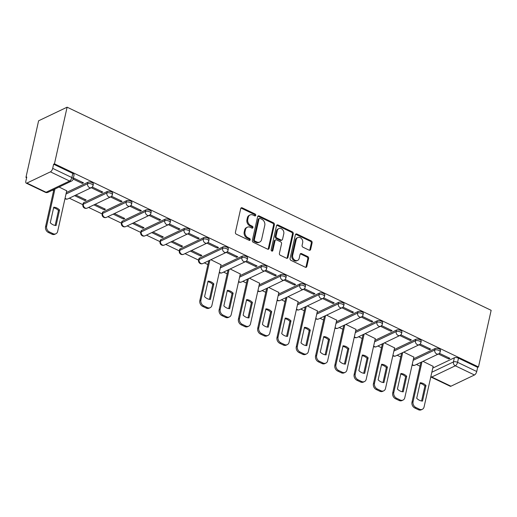 <?xml version="1.0" encoding="UTF-8"?>
<svg xmlns="http://www.w3.org/2000/svg" width="517" height="517" viewBox="0 0 517 517"><rect width="100%" height="100%" fill="white"/><g stroke="black" fill="none" stroke-linecap="round" stroke-linejoin="round"><path stroke-width="0.78" d="M255.76 215.343A1.047 0.834 64.5 0 0 255.114 214.012L242.221 207.84A1.493 1.189 64.5 0 0 240.715 208.577L235.416 232.282A1.493 1.189 64.5 0 0 236.334 234.182L249.226 240.36A1.047 0.834 64.5 0 0 249.64 238.518L247.973 237.717A4.776 3.793 64.5 0 1 245.032 231.642L245.472 229.664A4.776 3.793 64.5 0 1 247.3 227.215A4.776 3.793 64.5 0 1 250.299 227.312L251.966 228.107A1.047 0.834 64.5 0 0 252.38 226.265L250.713 225.464A4.776 3.793 64.5 0 1 247.772 219.389L248.212 217.411A4.776 3.793 64.5 0 1 250.041 214.969A4.776 3.793 64.5 0 1 253.039 215.059L254.707 215.86A1.047 0.834 64.5 0 0 255.76 215.343M254.868 215.919A1.047 0.834 64.5 0 0 254.286 214.413L241.394 208.235A1.493 1.189 64.5 0 0 240.922 208.112M249.394 240.418A1.047 0.834 64.5 0 0 248.806 238.912L247.139 238.111L247.973 237.717M252.128 228.171A1.047 0.834 64.5 0 0 251.546 226.659L249.879 225.864L250.713 225.464M222.937 246.913L199.42 258.138A3.037 1.292 -167.4 0 0 198.922 258.662L198.593 260.135A3.037 1.292 12.6 0 1 199.09 259.612L222.607 248.393A3.037 1.292 12.6 0 1 226.078 248.515A3.037 1.292 12.6 0 1 228.042 250.234L228.372 248.761A3.037 1.292 -167.4 0 0 226.414 247.036A3.037 1.292 -167.4 0 0 222.937 246.913L222.607 248.393A3.037 2.417 -115.5 0 0 224.475 252.257A3.037 2.417 -115.5 0 0 226.388 252.315A3.037 3.037 0 0 0 228.042 250.234M203.646 237.678L180.129 248.897A3.037 1.292 -167.4 0 0 179.638 249.42L179.309 250.894A3.037 1.292 12.6 0 1 179.8 250.377L203.317 239.151A3.037 1.292 12.6 0 1 206.794 239.274A3.037 1.292 12.6 0 1 208.758 241L209.088 239.52A3.037 1.292 -167.4 0 0 207.123 237.801A3.037 1.292 -167.4 0 0 203.646 237.678L203.317 239.151A3.037 2.417 -115.5 0 0 205.191 243.022A3.037 2.417 -115.5 0 0 207.104 243.08A3.037 3.037 0 0 0 208.758 241M184.362 228.436L160.845 239.662A3.037 1.292 -167.4 0 0 160.354 240.179L160.024 241.659A3.037 1.292 12.6 0 1 160.516 241.135L184.033 229.91A3.037 1.292 12.6 0 1 187.509 230.039A3.037 1.292 12.6 0 1 189.474 231.758L189.804 230.285A3.037 1.292 -167.4 0 0 187.839 228.559A3.037 1.292 -167.4 0 0 184.362 228.436L184.033 229.91A3.037 2.417 -115.5 0 0 185.907 233.781A3.037 2.417 -115.5 0 0 187.813 233.839A3.037 3.037 0 0 0 189.474 231.758M165.078 219.195L141.561 230.42A3.037 1.292 -167.4 0 0 141.07 230.944L140.734 232.417A3.037 1.292 12.6 0 1 141.231 231.9L164.749 220.675A3.037 1.292 12.6 0 1 168.225 220.798A3.037 1.292 12.6 0 1 170.183 222.523L170.52 221.043A3.037 1.292 -167.4 0 0 168.555 219.324A3.037 1.292 -167.4 0 0 165.078 219.195L164.749 220.675A3.037 2.417 -115.5 0 0 166.623 224.54A3.037 2.417 -115.5 0 0 168.529 224.598A3.037 3.037 0 0 0 170.183 222.523M145.794 209.96L122.277 221.186A3.037 1.292 -167.4 0 0 121.779 221.703L121.45 223.182A3.037 1.292 12.6 0 1 121.947 222.659L145.464 211.434A3.037 1.292 12.6 0 1 148.935 211.556A3.037 1.292 12.6 0 1 150.899 213.282L151.229 211.808A3.037 1.292 -167.4 0 0 149.271 210.083A3.037 1.292 -167.4 0 0 145.794 209.96L145.464 211.434A3.037 2.417 -115.5 0 0 147.332 215.305A3.037 2.417 -115.5 0 0 149.245 215.363A3.037 3.037 0 0 0 150.899 213.282M126.503 200.719L102.986 211.944A3.037 1.292 -167.4 0 0 102.495 212.468L102.166 213.941A3.037 1.292 12.6 0 1 102.657 213.418L126.174 202.199A3.037 1.292 12.6 0 1 129.651 202.321A3.037 1.292 12.6 0 1 131.615 204.047L131.945 202.567A3.037 1.292 -167.4 0 0 129.98 200.842A3.037 1.292 -167.4 0 0 126.503 200.719L126.174 202.199A3.037 2.417 -115.5 0 0 128.048 206.063A3.037 2.417 -115.5 0 0 129.961 206.121A3.037 3.037 0 0 0 131.615 204.047M107.219 191.484L83.702 202.703A3.037 1.292 -167.4 0 0 83.211 203.226L82.882 204.706A3.037 1.292 12.6 0 1 83.373 204.183L106.89 192.957A3.037 1.292 12.6 0 1 110.367 193.08A3.037 1.292 12.6 0 1 112.331 194.806L112.661 193.332A3.037 1.292 -167.4 0 0 110.696 191.607A3.037 1.292 -167.4 0 0 107.219 191.484L106.89 192.957A3.037 2.417 -115.5 0 0 108.764 196.828A3.037 2.417 -115.5 0 0 110.67 196.887A3.037 3.037 0 0 0 112.331 194.806M309.134 250.17A1.493 1.189 64.5 0 0 310.639 249.433L312.126 242.783A1.493 1.189 64.5 0 0 311.208 240.883L296.894 234.027A1.493 1.189 64.5 0 0 295.381 234.763L290.082 258.474A1.493 1.189 64.5 0 0 291 260.368L305.321 267.231A1.493 1.189 64.5 0 0 306.827 266.494L308.623 258.461A1.493 1.189 64.5 0 0 307.705 256.561L301.579 253.627A1.493 1.189 64.5 0 0 300.067 254.364L299.181 258.345A3.987 3.173 64.5 0 1 297.65 260.394A3.987 3.173 64.5 0 1 293.953 259.444A3.987 3.173 64.5 0 1 292.687 255.236L296.176 239.623A3.987 3.173 64.5 0 1 297.702 237.581A3.987 3.173 64.5 0 1 301.405 238.531A3.987 3.173 64.5 0 1 302.671 242.738L302.09 245.336A1.493 1.189 64.5 0 0 303.007 247.236L309.134 250.17M478.49 366.947L54.453 163.818L67.113 107.187L491.15 310.316L478.49 366.947L477.663 367.348L476.732 371.51A3.037 1.312 115.6 0 1 474.47 374.987L450.953 386.205A3.037 1.312 115.6 0 1 450.236 386.264L431.075 377.087A3.037 1.312 115.6 0 0 431.785 377.029L450.953 386.205M274.391 224.708A1.493 1.189 64.5 0 0 273.474 222.808L259.153 215.944A1.493 1.189 64.5 0 0 257.647 216.681L252.341 240.392A1.493 1.189 64.5 0 0 253.265 242.292L267.58 249.149A1.493 1.189 64.5 0 0 269.092 248.418L274.391 224.708L273.558 225.102A1.493 1.189 64.5 0 0 272.64 223.202L258.319 216.345A1.493 1.189 64.5 0 0 257.847 216.222M278.023 224.985L292.338 231.849A1.493 1.189 64.5 0 1 293.262 233.742L287.956 257.453A1.493 1.189 64.5 0 1 286.45 258.19L280.324 255.256A1.493 1.189 64.5 0 1 279.406 253.356L281.552 243.74A1.493 1.189 64.5 0 0 280.634 241.84L276.569 239.894A1.493 1.189 64.5 0 0 275.063 240.631L272.821 250.642A1.047 0.834 64.5 0 1 271.128 249.827L276.511 225.722A1.493 1.189 64.5 0 1 278.023 224.985L277.19 225.386L291.51 232.243L292.338 231.849M432.768 368.085L454.365 357.777L453.435 361.939A3.037 1.292 12.6 0 1 457.571 362.327L476.732 371.51M26.91 183.076L46.071 192.259L69.595 181.034L50.427 171.851L26.91 183.076A3.037 1.312 -64.4 0 1 26.199 183.134A3.037 1.312 -64.4 0 1 25.85 181.189L26.781 177.027L25.947 177.421L26.619 177.745M52.521 190.153L53.613 190.676M69.297 198.185L82.882 204.693A3.037 3.037 0 0 0 87.153 208.112A3.037 2.417 -115.5 0 1 85.247 208.047A3.037 2.417 64.5 0 1 83.373 204.183L83.702 202.703M88.581 207.427L102.166 213.935A3.037 3.037 0 0 0 106.437 217.347A3.037 2.417 -115.5 0 1 104.531 217.289A3.037 2.417 64.5 0 1 102.657 213.418L102.986 211.944M107.866 216.668L121.45 223.176A3.037 3.037 0 0 0 125.728 226.588A3.037 2.417 -115.5 0 1 123.815 226.53A3.037 2.417 64.5 0 1 121.947 222.659L122.277 221.186M127.156 225.903L140.74 232.411M146.44 235.145L160.024 241.652A3.037 3.037 0 0 0 164.296 245.064A3.037 2.417 -115.5 0 1 162.39 245.006A3.037 2.417 64.5 0 1 160.516 241.135L160.845 239.662M165.724 244.379L179.309 250.887M185.008 253.621L198.593 260.129M204.299 262.856L207.899 264.581M223.583 272.097L227.183 273.823M242.867 281.338L246.467 283.058M262.151 290.573L265.751 292.299M281.442 299.815L285.041 301.54M300.726 309.05L304.326 310.775M320.01 318.291L323.61 320.017M339.294 327.526L342.894 329.251M358.585 336.767L362.184 338.493M377.869 346.009L381.468 347.728M397.153 355.244L400.753 356.969M416.437 364.485L420.037 366.21M25.947 177.421L38.607 120.791L67.113 107.187M50.427 171.851A3.037 1.312 -64.4 0 0 52.695 168.374L71.857 177.557A3.037 1.292 12.6 0 1 73.156 179.011L74.086 174.849A3.037 1.292 12.6 0 0 72.787 173.395L71.857 177.557A3.037 1.312 -64.4 0 1 69.595 181.034A3.037 2.417 64.5 0 0 71.501 181.092A3.037 3.037 0 0 0 73.156 179.011M54.453 163.818L53.619 164.219L52.695 168.374M66.725 190.831L59.087 187.018M73.149 179.056L82.255 183.419L82.494 182.339M82.255 183.419L83.502 182.824L73.388 177.977M74.616 195.652L84.924 200.59L85.163 199.51M84.924 200.59L86.171 199.995L75.863 195.058M91.238 187.716L101.539 192.654L101.784 191.581M101.539 192.654L102.786 192.059L92.259 187.018M93.9 204.887L104.208 209.824L104.447 208.752M104.208 209.824L105.455 209.23L95.147 204.293M110.522 196.958L120.829 201.895L121.068 200.816M120.829 201.895L122.077 201.3L111.549 196.253M113.184 214.128L123.492 219.066L123.731 217.987M123.492 219.066L124.739 218.471L114.431 213.534M129.806 206.193L140.113 211.13L140.353 210.057M140.113 211.13L141.361 210.535L130.833 205.495M132.475 223.363L142.776 228.301L143.022 227.228M142.776 228.301L144.023 227.706L133.722 222.769M149.096 215.434L159.398 220.371L159.637 219.292M159.398 220.371L160.645 219.777L150.117 214.736M151.759 232.605L162.067 237.542L162.306 236.463M162.067 237.542L163.314 236.948L153.006 232.01M168.38 224.675L178.682 229.613L178.927 228.533M178.682 229.613L179.929 229.012L169.402 223.971M171.043 241.846L181.351 246.777L181.59 245.704M181.351 246.777L182.598 246.182L172.29 241.252M187.665 233.91L197.972 238.848L198.211 237.768M197.972 238.848L199.219 238.253L188.692 233.212M190.327 251.081L200.635 256.018L200.874 254.939M200.635 256.018L201.882 255.424L191.574 250.487M206.949 243.152L217.256 248.089L217.495 247.01M217.256 248.089L218.504 247.494L207.976 242.447M221.011 264.736L210.865 259.728M226.239 252.386L236.54 257.324L236.78 256.251M236.54 257.324L237.788 256.729L227.26 251.689M240.295 273.978L230.149 268.963M245.523 261.628L255.825 266.565L256.07 265.486M255.825 266.565L257.072 265.971L246.544 260.923M259.579 283.213L249.433 278.204M264.807 270.863L275.115 275.8L275.354 274.727M275.115 275.8L276.362 275.206L265.835 270.165M278.863 292.454L268.717 287.439M284.091 280.104L294.399 285.041L294.638 283.962M294.399 285.041L295.646 284.447L285.119 279.406M298.154 301.695L288.008 296.68M303.382 289.346L313.683 294.276L313.922 293.204M313.683 294.276L314.931 293.682L304.403 288.641M317.438 310.93L307.292 305.915M322.666 298.58L332.967 303.518L333.213 302.439M332.967 303.518L334.215 302.923L323.687 297.882M336.722 320.172L326.576 315.157M341.95 307.822L352.258 312.759L352.497 311.68M352.258 312.759L353.505 312.165L342.978 307.117M356.006 329.407L345.86 324.398M361.234 317.057L371.542 321.994L371.781 320.921M371.542 321.994L372.789 321.4L362.262 316.359M375.297 338.648L365.151 333.633M380.518 326.298L390.826 331.235L391.065 330.156M390.826 331.235L392.073 330.641L381.546 325.594M394.581 347.883L384.435 342.874M399.809 335.533L410.11 340.47L410.356 339.398M410.11 340.47L411.358 339.876L400.83 334.835M413.865 357.124L403.719 352.109M419.093 344.774L429.401 349.712L429.64 348.632M429.401 349.712L430.648 349.117L420.121 344.076M413.484 358.843L435.075 348.536L434.745 350.015A3.037 1.292 12.6 0 1 438.222 350.138A3.037 1.292 12.6 0 1 440.187 351.864L440.516 350.384A3.037 1.292 -167.4 0 0 438.552 348.665A3.037 1.292 -167.4 0 0 435.075 348.536M394.193 349.608L415.791 339.301L415.461 340.774A3.037 1.292 12.6 0 1 418.938 340.897A3.037 1.292 12.6 0 1 420.903 342.622L421.232 341.149A3.037 1.292 -167.4 0 0 419.268 339.423A3.037 1.292 -167.4 0 0 415.791 339.301M374.909 340.367L396.507 330.059L396.177 331.539A3.037 1.292 12.6 0 1 399.654 331.662A3.037 1.292 12.6 0 1 401.612 333.381L401.942 331.908A3.037 1.292 -167.4 0 0 399.984 330.182A3.037 1.292 -167.4 0 0 396.507 330.059M355.625 331.132L377.223 320.824L376.893 322.298A3.037 1.292 12.6 0 1 380.363 322.421A3.037 1.292 12.6 0 1 382.328 324.146L382.658 322.666A3.037 1.292 -167.4 0 0 380.699 320.947A3.037 1.292 -167.4 0 0 377.223 320.824M336.341 321.891L357.932 311.583L357.602 313.056A3.037 1.292 12.6 0 1 361.079 313.186A3.037 1.292 12.6 0 1 363.044 314.905L363.373 313.431A3.037 1.292 -167.4 0 0 361.409 311.706A3.037 1.292 -167.4 0 0 357.932 311.583M317.05 312.649L338.648 302.342L338.318 303.822A3.037 1.292 12.6 0 1 341.795 303.944A3.037 1.292 12.6 0 1 343.76 305.67L344.089 304.19A3.037 1.292 -167.4 0 0 342.125 302.471A3.037 1.292 -167.4 0 0 338.648 302.342M297.766 303.414L319.364 293.107L319.034 294.58A3.037 1.292 12.6 0 1 322.511 294.709A3.037 1.292 12.6 0 1 324.469 296.428L324.805 294.955A3.037 1.292 -167.4 0 0 322.841 293.229A3.037 1.292 -167.4 0 0 319.364 293.107M278.482 294.173L300.08 283.865L299.75 285.345A3.037 1.292 12.6 0 1 303.221 285.468A3.037 1.292 12.6 0 1 305.185 287.193L305.515 285.714A3.037 1.292 -167.4 0 0 303.557 283.995A3.037 1.292 -167.4 0 0 300.08 283.865M259.198 284.938L280.789 274.63L280.46 276.104A3.037 1.292 12.6 0 1 283.936 276.227A3.037 1.292 12.6 0 1 285.901 277.952L286.231 276.479A3.037 1.292 -167.4 0 0 284.266 274.753A3.037 1.292 -167.4 0 0 280.789 274.63M239.907 275.697L261.505 265.389L261.175 266.869A3.037 1.292 12.6 0 1 264.652 266.992A3.037 1.292 12.6 0 1 266.617 268.711L266.946 267.237A3.037 1.292 -167.4 0 0 264.982 265.512A3.037 1.292 -167.4 0 0 261.505 265.389M220.623 266.462L242.221 256.154L241.891 257.628A3.037 1.292 12.6 0 1 245.368 257.75A3.037 1.292 12.6 0 1 247.326 259.476L247.662 258.002A3.037 1.292 -167.4 0 0 245.698 256.277A3.037 1.292 -167.4 0 0 242.221 256.154M66.338 192.55L87.935 182.243L87.606 183.722A3.037 1.292 12.6 0 1 91.082 183.845A3.037 1.292 12.6 0 1 93.041 185.564L93.377 184.091A3.037 1.292 -167.4 0 0 91.412 182.365A3.037 1.292 -167.4 0 0 87.935 182.243M438.377 354.016L448.685 358.947L449.932 358.352L439.405 353.311M433.149 366.366L423.003 361.351M448.685 358.947L448.924 357.874M477.663 367.348L458.495 358.165A3.037 1.292 -167.4 0 0 454.365 357.777M53.619 164.219L72.787 173.395M250.041 214.969L249.207 215.363A4.776 3.793 64.5 0 0 247.378 217.812L248.212 217.411M249.879 225.864A4.776 3.793 64.5 0 1 246.939 219.79L247.378 217.812M247.3 227.215L246.467 227.616A4.776 3.793 64.5 0 0 244.644 230.059L245.472 229.664M247.139 238.111A4.776 3.793 64.5 0 1 244.198 232.036L244.644 230.059M268.052 249.272A1.493 1.189 64.5 0 0 268.258 248.813L273.558 225.102M260.077 218.433A1.047 0.834 64.5 0 0 259.017 218.943L254.364 239.759A1.047 0.834 64.5 0 0 255.01 241.09L256.768 241.93A4.776 3.793 64.5 0 0 259.767 242.021A4.776 3.793 64.5 0 0 261.596 239.578L264.775 225.347A4.776 3.793 64.5 0 0 261.835 219.273L260.077 218.433M259.418 218.413L258.59 218.807A1.047 0.834 64.5 0 0 258.19 219.344L259.017 218.943M259.767 242.021L258.939 242.421A4.776 3.793 64.5 0 1 255.941 242.324L254.177 241.484A1.047 0.834 64.5 0 1 253.537 240.153L258.19 219.344M286.922 258.313A1.493 1.189 64.5 0 0 287.129 257.854L292.428 234.143A1.493 1.189 64.5 0 0 291.51 232.243M275.632 239.869L274.805 240.263A1.493 1.189 64.5 0 0 274.23 241.025L271.994 251.036L272.821 250.642M283.781 233.762A3.987 3.173 64.5 0 0 282.515 229.554A3.987 3.173 64.5 0 0 278.818 228.604A3.987 3.173 64.5 0 0 277.293 230.653L276.065 236.153A1.493 1.189 64.5 0 0 276.983 238.053L281.048 239.998A1.493 1.189 64.5 0 0 282.553 239.261L283.781 233.762M278.818 228.604L277.991 229.005A3.987 3.173 64.5 0 0 276.459 231.047L277.293 230.653M281.985 240.03L281.151 240.424A1.493 1.189 64.5 0 1 280.214 240.392L276.149 238.447A1.493 1.189 64.5 0 1 275.231 236.547L276.459 231.047M277.19 225.386A1.493 1.189 64.5 0 0 276.718 225.263M297.702 237.581L296.874 237.975A3.987 3.173 64.5 0 0 295.343 240.024L296.176 239.623M297.65 260.394L296.823 260.788A3.987 3.173 64.5 0 1 293.126 259.838A3.987 3.173 64.5 0 1 291.853 255.631L295.343 240.024M305.793 267.354A1.493 1.189 64.5 0 0 305.999 266.888L307.796 258.855A1.493 1.189 64.5 0 0 306.872 256.955L300.745 254.021A1.493 1.189 64.5 0 0 300.274 253.899M309.605 250.293A1.493 1.189 64.5 0 0 309.812 249.834L311.299 243.177A1.493 1.189 64.5 0 0 310.381 241.284L296.06 234.421A1.493 1.189 64.5 0 0 295.588 234.298M53.755 207.214L50.278 222.756A9.5 7.555 64.5 0 0 56.088 225.541L59.565 209.999A9.5 7.555 64.5 0 0 53.755 207.214M54.951 188.989L46.646 226.155A4.556 3.625 64.5 0 0 49.451 231.959L53.038 233.678A4.556 3.625 64.5 0 0 55.901 233.762A4.556 3.625 64.5 0 0 57.645 231.429L66.751 190.689M53.619 207.828A9.5 7.555 64.5 0 1 58.486 210.509L55.145 225.444M55.901 233.762L54.821 234.279A4.556 3.625 -115.5 0 1 51.959 234.188L48.372 232.476A4.556 3.625 -115.5 0 1 45.567 226.672L46.646 226.155M53.871 189.506L45.567 226.672M58.486 210.509L59.565 209.999M208.041 281.125L204.564 296.668A9.5 7.555 64.5 0 0 210.374 299.446L213.851 283.904A9.5 7.555 64.5 0 0 208.041 281.125M209.837 260.213L200.932 300.067A4.556 3.625 64.5 0 0 203.737 305.864L207.323 307.583A4.556 3.625 64.5 0 0 210.186 307.673A4.556 3.625 64.5 0 0 211.931 305.334L221.037 264.601M207.905 281.733A9.5 7.555 64.5 0 1 212.771 284.421L209.43 299.349M210.186 307.673L209.107 308.19A4.556 3.625 -115.5 0 1 206.244 308.1L202.658 306.381A4.556 3.625 -115.5 0 1 199.853 300.577L200.932 300.067M208.758 260.73L199.853 300.577M212.771 284.421L213.851 283.904M227.325 290.36L223.848 305.902A9.5 7.555 64.5 0 0 229.658 308.688L233.135 293.145A9.5 7.555 64.5 0 0 227.325 290.36M229.121 269.454L220.216 309.302A4.556 3.625 64.5 0 0 223.027 315.105L226.608 316.824A4.556 3.625 64.5 0 0 229.477 316.908A4.556 3.625 64.5 0 0 231.222 314.575L240.327 273.842M227.189 290.974A9.5 7.555 64.5 0 1 232.055 293.662L228.714 308.591M229.477 316.908L228.391 317.425A4.556 3.625 -115.5 0 1 225.528 317.341L221.948 315.622A4.556 3.625 -115.5 0 1 219.137 309.819L220.216 309.302M228.042 269.971L219.137 309.819M232.055 293.662L233.135 293.145M246.609 299.601L243.139 315.144A9.5 7.555 64.5 0 0 248.948 317.929L252.419 302.38A9.5 7.555 64.5 0 0 246.609 299.601M248.412 278.689L239.5 318.543A4.556 3.625 64.5 0 0 242.311 324.346L245.898 326.059A4.556 3.625 64.5 0 0 248.761 326.149A4.556 3.625 64.5 0 0 250.506 323.81L259.612 283.077M246.473 300.215A9.5 7.555 64.5 0 1 251.34 302.897L248.005 317.826M248.761 326.149L247.682 326.666A4.556 3.625 -115.5 0 1 244.819 326.576L241.232 324.857A4.556 3.625 -115.5 0 1 238.421 319.054L239.5 318.543M247.333 279.206L238.421 319.054M251.34 302.897L252.419 302.38M265.893 308.836L262.423 324.379A9.5 7.555 64.5 0 0 268.233 327.164L271.709 311.622A9.5 7.555 64.5 0 0 265.893 308.836M267.696 287.93L258.791 327.778A4.556 3.625 64.5 0 0 261.596 333.581L265.182 335.3A4.556 3.625 64.5 0 0 268.045 335.384A4.556 3.625 64.5 0 0 269.79 333.051L278.896 292.318M265.757 309.45A9.5 7.555 64.5 0 1 270.624 312.139L267.289 327.067M268.045 335.384L266.966 335.901A4.556 3.625 -115.5 0 1 264.103 335.817L260.516 334.098A4.556 3.625 -115.5 0 1 257.705 328.295L258.791 327.778M266.617 288.447L257.705 328.295M270.624 312.139L271.709 311.622M285.184 318.078L281.707 333.62A9.5 7.555 64.5 0 0 287.517 336.405L290.993 320.857A9.5 7.555 64.5 0 0 285.184 318.078M286.98 297.165L278.075 337.019A4.556 3.625 64.5 0 0 280.88 342.823L284.466 344.535A4.556 3.625 64.5 0 0 287.329 344.626A4.556 3.625 64.5 0 0 289.074 342.286L298.18 301.553M285.048 318.692A9.5 7.555 64.5 0 1 289.914 321.374L286.573 336.308M287.329 344.626L286.25 345.143A4.556 3.625 -115.5 0 1 283.387 345.052L279.8 343.333A4.556 3.625 -115.5 0 1 276.996 337.536L278.075 337.019M285.901 297.682L276.996 337.536M289.914 321.374L290.993 320.857M304.468 327.313L300.991 342.861A9.5 7.555 64.5 0 0 306.801 345.64L310.278 330.098A9.5 7.555 64.5 0 0 304.468 327.313M306.264 306.407L297.359 346.254A4.556 3.625 64.5 0 0 300.17 352.058L303.75 353.777A4.556 3.625 64.5 0 0 306.62 353.867A4.556 3.625 64.5 0 0 308.365 351.528L317.47 310.795M304.332 327.927A9.5 7.555 64.5 0 1 309.198 330.615L305.857 345.543M306.62 353.867L305.534 354.378A4.556 3.625 -115.5 0 1 302.671 354.294L299.091 352.575A4.556 3.625 -115.5 0 1 296.28 346.771L297.359 346.254M305.185 306.924L296.28 346.771M309.198 330.615L310.278 330.098M323.752 336.554L320.281 352.096A9.5 7.555 64.5 0 0 326.091 354.882L329.562 339.339A9.5 7.555 64.5 0 0 323.752 336.554M325.555 315.648L316.643 355.496A4.556 3.625 64.5 0 0 319.454 361.299L323.041 363.018A4.556 3.625 64.5 0 0 325.904 363.102A4.556 3.625 64.5 0 0 327.649 360.769L336.754 320.029M323.616 337.168A9.5 7.555 64.5 0 1 328.482 339.85L325.148 354.785M325.904 363.102L324.825 363.619A4.556 3.625 -115.5 0 1 321.962 363.529L318.375 361.816A4.556 3.625 -115.5 0 1 315.564 356.013L316.643 355.496M324.469 316.158L315.564 356.013M328.482 339.85L329.562 339.339M343.036 345.789L339.566 361.338A9.5 7.555 64.5 0 0 345.375 364.117L348.852 348.574A9.5 7.555 64.5 0 0 343.036 345.789M344.839 324.883L335.934 364.731A4.556 3.625 64.5 0 0 338.738 370.534L342.325 372.253A4.556 3.625 64.5 0 0 345.188 372.343A4.556 3.625 64.5 0 0 346.933 370.004L356.039 329.271M342.9 346.403A9.5 7.555 64.5 0 1 347.767 349.091L344.432 364.02M345.188 372.343L344.109 372.86A4.556 3.625 -115.5 0 1 341.246 372.77L337.659 371.051A4.556 3.625 -115.5 0 1 334.848 365.248L335.934 364.731M343.76 325.4L334.848 365.248M347.767 349.091L348.852 348.574M362.327 355.03L358.85 370.573A9.5 7.555 64.5 0 0 364.659 373.358L368.136 357.816A9.5 7.555 64.5 0 0 362.327 355.03M364.123 334.124L355.218 373.972A4.556 3.625 64.5 0 0 358.022 379.775L361.609 381.494A4.556 3.625 64.5 0 0 364.472 381.578A4.556 3.625 64.5 0 0 366.217 379.245L375.323 338.512M362.191 355.644A9.5 7.555 64.5 0 1 367.057 358.333L363.716 373.261M364.472 381.578L363.393 382.095A4.556 3.625 -115.5 0 1 360.53 382.005L356.943 380.292A4.556 3.625 -115.5 0 1 354.139 374.489L355.218 373.972M363.044 334.641L354.139 374.489M367.057 358.333L368.136 357.816M381.611 364.272L378.134 379.814A9.5 7.555 64.5 0 0 383.944 382.599L387.42 367.051A9.5 7.555 64.5 0 0 381.611 364.272M383.407 343.359L374.502 383.213A4.556 3.625 64.5 0 0 377.313 389.017L380.893 390.729A4.556 3.625 64.5 0 0 383.763 390.82A4.556 3.625 64.5 0 0 385.508 388.48L394.613 347.747M381.475 364.886A9.5 7.555 64.5 0 1 386.341 367.568L383 382.496M383.763 390.82L382.677 391.337A4.556 3.625 -115.5 0 1 379.814 391.246L376.234 389.527A4.556 3.625 -115.5 0 1 373.423 383.724L374.502 383.213M382.328 343.876L373.423 383.724M386.341 367.568L387.42 367.051M400.895 373.507L397.424 389.049A9.5 7.555 64.5 0 0 403.234 391.834L406.705 376.292A9.5 7.555 64.5 0 0 400.895 373.507M402.698 352.6L393.786 392.448A4.556 3.625 64.5 0 0 396.597 398.252L400.184 399.971A4.556 3.625 64.5 0 0 403.047 400.055A4.556 3.625 64.5 0 0 404.792 397.722L413.897 356.988M400.759 374.121A9.5 7.555 64.5 0 1 405.625 376.809L402.291 391.737M403.047 400.055L401.967 400.572A4.556 3.625 -115.5 0 1 399.105 400.488L395.518 398.769A4.556 3.625 -115.5 0 1 392.707 392.965L393.786 392.448M401.612 353.117L392.707 392.965M405.625 376.809L406.705 376.292M420.179 382.748L416.708 398.29A9.5 7.555 64.5 0 0 422.518 401.076L425.995 385.527A9.5 7.555 64.5 0 0 420.179 382.748M421.982 361.835L413.077 401.69A4.556 3.625 64.5 0 0 415.881 407.493L419.468 409.206A4.556 3.625 64.5 0 0 422.331 409.296A4.556 3.625 64.5 0 0 424.076 406.957L433.181 366.223M420.043 383.362A9.5 7.555 64.5 0 1 424.909 386.044L421.575 400.979M422.331 409.296L421.252 409.813A4.556 3.625 -115.5 0 1 418.389 409.722L414.802 408.003A4.556 3.625 -115.5 0 1 411.991 402.207L413.077 401.69M420.903 362.352L411.991 402.207M424.909 386.044L425.995 385.527M254.286 214.413L255.114 214.012M248.806 238.912L249.64 238.518M251.546 226.659L252.38 226.265M199.42 258.138L199.09 259.612A3.037 2.417 64.5 0 0 200.958 263.483A3.037 2.417 -115.5 0 0 202.871 263.541L226.388 252.315M180.129 248.897L179.8 250.377A3.037 2.417 64.5 0 0 181.674 254.241A3.037 2.417 -115.5 0 0 183.58 254.299L207.104 243.08M141.561 230.42L141.231 231.9A3.037 2.417 64.5 0 0 143.106 235.765A3.037 2.417 -115.5 0 0 145.012 235.823L168.529 224.598M431.837 372.246L453.435 361.939A3.037 2.417 -115.5 0 0 455.309 365.803L431.785 377.029A3.037 2.417 -115.5 0 1 430.907 376.395M474.47 374.987L455.309 365.803A3.037 1.312 -64.4 0 0 457.571 362.327L458.495 358.165M413.148 360.323L434.745 350.015A3.037 2.417 -115.5 0 0 436.619 353.88A3.037 2.417 -115.5 0 0 438.532 353.938A3.037 3.037 0 0 0 440.187 351.864M393.864 351.082L415.461 340.774A3.037 2.417 -115.5 0 0 417.335 344.645A3.037 2.417 -115.5 0 0 419.242 344.703A3.037 3.037 0 0 0 420.903 342.622M374.579 341.84L396.177 331.539A3.037 2.417 -115.5 0 0 398.051 335.404A3.037 2.417 -115.5 0 0 399.958 335.462A3.037 3.037 0 0 0 401.612 333.381M355.295 332.605L376.893 322.298A3.037 2.417 -115.5 0 0 378.761 326.169A3.037 2.417 -115.5 0 0 380.674 326.227A3.037 3.037 0 0 0 382.328 324.146M336.005 323.364L357.602 313.056A3.037 2.417 -115.5 0 0 359.477 316.927A3.037 2.417 -115.5 0 0 361.389 316.986A3.037 3.037 0 0 0 363.044 314.905M316.721 314.129L338.318 303.822A3.037 2.417 -115.5 0 0 340.192 307.686A3.037 2.417 -115.5 0 0 342.099 307.751A3.037 3.037 0 0 0 343.76 305.67M297.437 304.888L319.034 294.58A3.037 2.417 -115.5 0 0 320.908 298.451A3.037 2.417 -115.5 0 0 322.815 298.509A3.037 3.037 0 0 0 324.469 296.428M278.152 295.653L299.75 285.345A3.037 2.417 -115.5 0 0 301.618 289.21A3.037 2.417 -115.5 0 0 303.531 289.268A3.037 3.037 0 0 0 305.185 287.193M258.862 286.412L280.46 276.104A3.037 2.417 -115.5 0 0 282.334 279.975A3.037 2.417 -115.5 0 0 284.247 280.033A3.037 3.037 0 0 0 285.901 277.952M239.578 277.177L261.175 266.869A3.037 2.417 -115.5 0 0 263.05 270.734A3.037 2.417 -115.5 0 0 264.956 270.792A3.037 3.037 0 0 0 266.617 268.711M220.294 267.935L241.891 257.628A3.037 2.417 -115.5 0 0 243.766 261.499A3.037 2.417 -115.5 0 0 245.672 261.557A3.037 3.037 0 0 0 247.326 259.476M66.008 194.024L87.606 183.722A3.037 2.417 -115.5 0 0 89.48 187.587A3.037 2.417 -115.5 0 0 91.386 187.645A3.037 3.037 0 0 0 93.041 185.564M91.386 187.645L67.869 198.871A3.037 2.417 -115.5 0 1 65.963 198.812A3.037 2.417 64.5 0 1 65.077 198.173M245.672 261.557L222.155 272.776A3.037 2.417 -115.5 0 1 220.248 272.717A3.037 2.417 64.5 0 1 219.363 272.084M264.956 270.792L241.439 282.017A3.037 2.417 -115.5 0 1 239.533 281.959A3.037 2.417 64.5 0 1 238.654 281.326M284.247 280.033L260.723 291.258A3.037 2.417 -115.5 0 1 258.817 291.2A3.037 2.417 64.5 0 1 257.938 290.56M303.531 289.268L280.014 300.493A3.037 2.417 -115.5 0 1 278.101 300.435A3.037 2.417 64.5 0 1 277.222 299.802M322.815 298.509L299.298 309.735A3.037 2.417 -115.5 0 1 297.391 309.677A3.037 2.417 64.5 0 1 296.506 309.037M342.099 307.751L318.582 318.97A3.037 2.417 -115.5 0 1 316.675 318.911A3.037 2.417 64.5 0 1 315.797 318.278M361.389 316.986L337.866 328.211A3.037 2.417 -115.5 0 1 335.96 328.153A3.037 2.417 64.5 0 1 335.081 327.513M380.674 326.227L357.157 337.446A3.037 2.417 -115.5 0 1 355.244 337.388A3.037 2.417 64.5 0 1 354.365 336.754M399.958 335.462L376.441 346.687A3.037 2.417 -115.5 0 1 374.534 346.629A3.037 2.417 64.5 0 1 373.649 345.996M419.242 344.703L395.725 355.929A3.037 2.417 -115.5 0 1 393.818 355.864A3.037 2.417 64.5 0 1 392.939 355.231M438.532 353.938L415.009 365.164A3.037 2.417 -115.5 0 1 413.102 365.105A3.037 2.417 64.5 0 1 412.223 364.472M47.984 192.318A3.037 2.417 64.5 0 1 46.071 192.259A3.037 1.312 115.6 0 1 45.36 192.311A3.037 3.037 0 0 0 47.984 192.318L71.501 181.092M246.939 219.79L247.772 219.389M244.198 232.036L245.032 231.642M241.394 208.235L242.221 207.84M268.258 248.813L269.092 248.418M258.319 216.345L259.153 215.944M272.64 223.202L273.474 222.808M253.537 240.153L254.364 239.759M254.177 241.484L255.01 241.09M255.941 242.324L256.768 241.93M292.428 234.143L293.262 233.742M287.129 257.854L287.956 257.453M274.23 241.025L275.063 240.631M275.231 236.547L276.065 236.153M276.149 238.447L276.983 238.053M280.214 240.392L281.048 239.998M291.853 255.631L292.687 255.236M300.745 254.021L301.579 253.627M306.872 256.955L307.705 256.561M307.796 258.855L308.623 258.461M305.999 266.888L306.827 266.494M296.06 234.421L296.894 234.027M310.381 241.284L311.208 240.883M311.299 243.177L312.126 242.783M309.812 249.834L310.639 249.433M51.959 234.188L53.038 233.678M48.372 232.476L49.451 231.959M206.244 308.1L207.323 307.583M202.658 306.381L203.737 305.864M225.528 317.341L226.608 316.824M221.948 315.622L223.027 315.105M244.819 326.576L245.898 326.059M241.232 324.857L242.311 324.346M264.103 335.817L265.182 335.3M260.516 334.098L261.596 333.581M283.387 345.052L284.466 344.535M279.8 343.333L280.88 342.823M302.671 354.294L303.75 353.777M299.091 352.575L300.17 352.058M321.962 363.529L323.041 363.018M318.375 361.816L319.454 361.299M341.246 372.77L342.325 372.253M337.659 371.051L338.738 370.534M360.53 382.005L361.609 381.494M356.943 380.292L358.022 379.775M379.814 391.246L380.893 390.729M376.234 389.527L377.313 389.017M399.105 400.488L400.184 399.971M395.518 398.769L396.597 398.252M418.389 409.722L419.468 409.206M414.802 408.003L415.881 407.493M64.961 198.709A3.037 3.037 0 0 0 67.869 198.871M110.67 196.887L87.153 208.112M129.961 206.121L106.437 217.347M149.245 215.363L125.728 226.588M140.734 232.417A3.037 3.037 0 0 0 145.012 235.823M187.813 233.839L164.296 245.064M179.309 250.894A3.037 3.037 0 0 0 183.58 254.299M198.593 260.135A3.037 3.037 0 0 0 202.871 263.541M219.247 272.621A3.037 3.037 0 0 0 222.155 272.776M238.531 281.862A3.037 3.037 0 0 0 241.439 282.017M257.815 291.097A3.037 3.037 0 0 0 260.723 291.258M277.106 300.338A3.037 3.037 0 0 0 280.014 300.493M296.39 309.573A3.037 3.037 0 0 0 299.298 309.735M315.674 318.815A3.037 3.037 0 0 0 318.582 318.97M334.958 328.049A3.037 3.037 0 0 0 337.866 328.211M354.248 337.291A3.037 3.037 0 0 0 357.157 337.446M373.532 346.526A3.037 3.037 0 0 0 376.441 346.687M392.817 355.767A3.037 3.037 0 0 0 395.725 355.929M412.101 365.008A3.037 3.037 0 0 0 415.009 365.164M26.199 183.134L45.36 192.311"/></g></svg>
